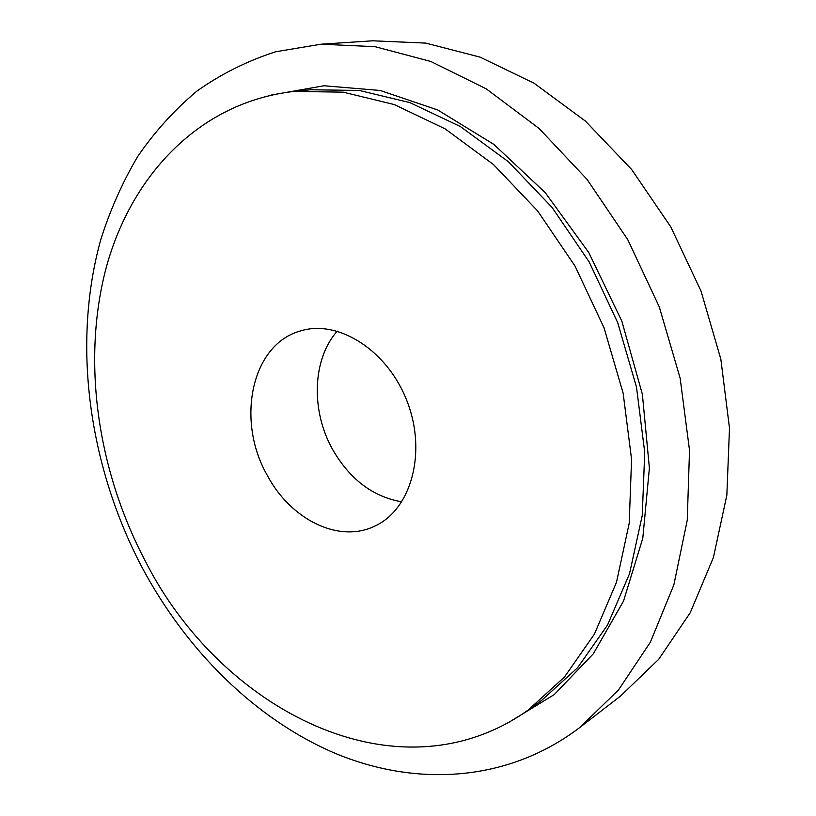 <?xml version="1.0" encoding="UTF-8"?>
<svg xmlns="http://www.w3.org/2000/svg" width="816" height="816" viewBox="0 0 816 816"><rect width="100%" height="100%" fill="white"/><g stroke="black" fill="none" stroke-linecap="round" stroke-linejoin="round"><path stroke-width="1.22" d="M401.819 501.86C372.871 496.791 349.789 479.298 332.561 449.381C310.794 410.744 312.232 359.305 337.243 331.123M321.004 44.207L372.667 40.8L425.656 43.085L480.124 57.151L534.103 83.252L585.368 121.054L631.676 169.524L670.844 226.981L701.036 291.118L720.844 359.173L729.494 428.176L726.852 495.159L713.429 557.43L690.234 612.714L658.706 659.308L620.486 696.089L579.503 727.719C506.94 782.728 415.283 786.818 335.039 753.28C254.602 718.845 185.997 649.944 141.698 566.763C88.72 465.406 71.716 343.72 100.909 239.17C110.252 209.804 122.533 182.213 137.751 156.407C154.622 131.866 174.277 110.14 196.738 91.219C220.687 74.195 246.973 61.047 275.594 51.785L321.004 44.207L375.034 46.675L430.797 61.455L486.254 88.852L539.131 128.52L587.061 179.387L627.769 239.669L659.287 306.908L680.146 378.175L689.52 450.31L687.256 520.159L673.853 584.888L650.403 642.121L618.385 690.112L579.503 727.719M267.148 475.116C235.722 420.311 251.379 343.924 300.9 330.837C338.722 319.199 388.273 350.89 407.419 402.166C426.992 453.268 410.815 509.827 374.748 526.126C338.681 543.782 290.374 519.282 267.148 475.116M144.758 560.021C97.318 469.414 81.58 360.764 106.192 267.689C131.264 175.379 199.604 101.969 294.148 91.412L343.271 92.167L394.199 104.54L445.006 128.795L493.558 164.597L537.632 210.946L575.066 266.118L604.034 327.808L623.138 393.21L631.574 459.357L629.207 523.26L616.498 582.236L594.456 634.052L564.458 677.025L528.136 710.093C397.423 802.75 219.932 709.543 144.758 560.021M294.148 91.412L310.478 89.75L359.336 90.464L409.928 102.632L460.346 126.521L508.47 161.792L552.095 207.458L589.111 261.834L617.702 322.636L636.5 387.131L644.732 452.401L642.243 515.498L629.503 573.791L607.512 625.066L577.636 667.672L541.477 700.526L528.136 710.093M271.575 94.993L324.003 85.762L380.225 90.474L437.804 110.007L493.843 144.381L545.19 192.586L588.754 252.532L621.823 321.076L642.386 394.352L649.393 468.119L642.794 538.234L623.536 601.086L593.293 653.83L554.258 694.579L508.837 722.344"/></g></svg>
